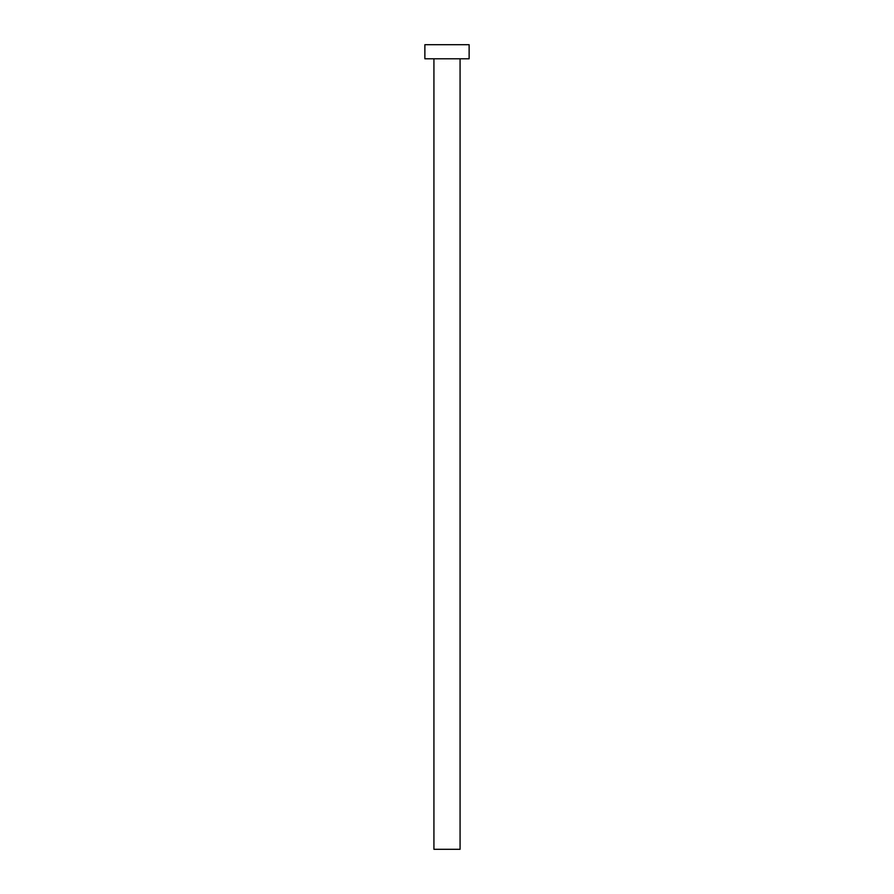 <?xml version="1.0" encoding="UTF-8"?>
<svg xmlns="http://www.w3.org/2000/svg" width="894" height="894" viewBox="0 0 894 894"><rect width="100%" height="100%" fill="white"/><g stroke="black" fill="none" stroke-linecap="round" stroke-linejoin="round"><path stroke-width="1.34" d="M433.925 58.78L433.925 849.3L460.075 849.3L460.075 58.78L460.075 849.3L433.925 849.3L433.925 58.78M424.873 44.7L424.873 58.78L469.126 58.78L469.126 44.7L424.873 44.7L424.873 58.78L469.126 58.78L469.126 44.7L424.873 44.7"/></g></svg>
